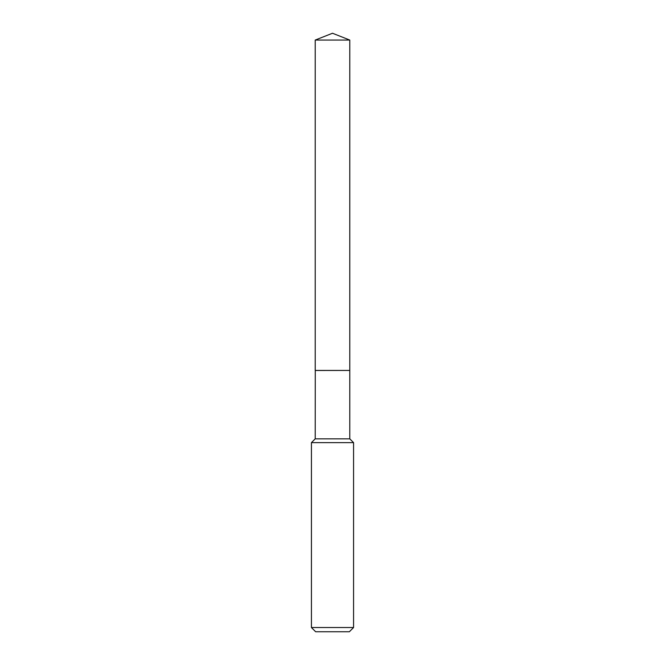 <?xml version="1.0" encoding="UTF-8"?>
<svg xmlns="http://www.w3.org/2000/svg" width="665" height="665" viewBox="0 0 665 665"><rect width="100%" height="100%" fill="white"/><g stroke="black" fill="none" stroke-linecap="round" stroke-linejoin="round"><path stroke-width="1" d="M349.782 40.058L315.218 40.058L315.218 370.438L349.782 370.438L349.782 40.058L332.5 33.25L315.218 40.058M315.276 370.438L315.218 438.842L311.428 442.641L311.428 627.536L353.572 627.536L349.358 631.75L315.642 631.75L311.428 627.536M349.724 370.438L315.218 370.488M349.782 370.488L349.782 438.842L353.572 442.641L311.428 442.641M353.572 442.641L353.572 627.536M349.782 438.842L315.218 438.842"/></g></svg>
